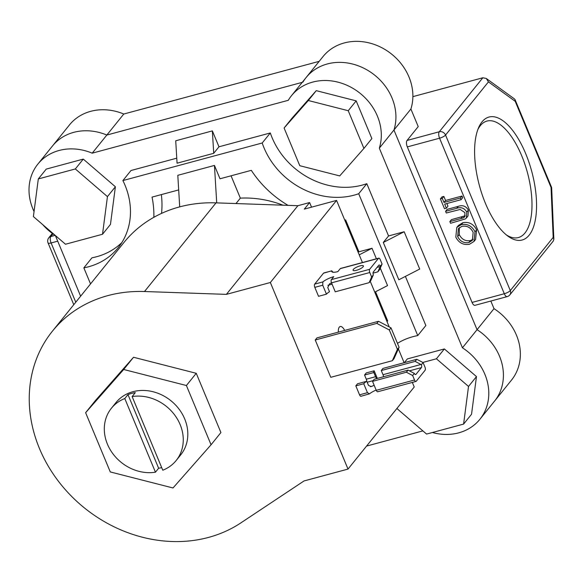 <?xml version="1.0" encoding="UTF-8"?>
<svg xmlns="http://www.w3.org/2000/svg" width="583" height="583" viewBox="0 0 583 583"><rect width="100%" height="100%" fill="white"/><g stroke="black" fill="none" stroke-linecap="round" stroke-linejoin="round"><path stroke-width="0.87" d="M176.175 460.504A41.612 35.971 -141.1 0 0 175.672 416.393A41.612 35.971 -141.1 0 0 132.122 396.564L162.781 470.219A41.612 35.971 -141.1 0 0 176.175 460.504L180.73 454.857A41.612 35.971 -141.1 0 0 179.01 409.062A41.612 35.971 -141.1 0 0 132.931 391.71A41.612 35.971 -141.1 0 0 115.951 402.605L111.397 408.253A41.612 35.971 -141.1 0 0 111.907 452.364A41.612 35.971 -141.1 0 0 155.45 472.194L158.634 468.251A41.612 35.971 -141.1 0 0 161.702 467.624M85.621 412.691L110.282 471.939L173.005 487.971L211.061 444.763L186.4 385.516L123.683 369.484L85.621 412.691L95.474 400.477L133.536 357.27L196.252 373.302L220.913 432.55L211.061 444.763M186.4 385.516L196.252 373.302M123.683 369.484L133.536 357.27M389.327 329.978L376.807 323.397L315.243 339.998L330.772 377.31L392.337 360.709L397.409 349.385L399.1 347.286L391.025 327.879L389.327 329.978L397.409 349.385M376.807 323.397L378.505 321.291L316.933 337.9L315.243 339.998M399.1 347.286L394.035 358.611L392.337 360.709M378.505 321.291L391.025 327.879M344.633 330.43A8.388 3.571 74.9 0 0 340.21 326.516A8.388 3.571 74.9 0 0 339.291 327.158A8.388 3.571 74.9 0 0 338.351 332.121M412.334 382.426L414.229 386.988L348.015 469.082L304.034 480.946L240.823 522.915A135.912 117.474 38.9 0 1 208.525 537.417A135.912 117.474 38.9 0 1 58.038 480.749A135.912 117.474 38.9 0 1 52.412 331.18L123.924 242.521A135.912 117.474 38.9 0 1 179.389 206.95A135.912 117.474 38.9 0 1 216.023 202.862L297.891 205.704L226.372 294.371L270.352 282.507L336.566 200.414L304.319 209.115L309.617 202.541L297.891 205.704M52.412 331.18A135.912 117.474 38.9 0 1 107.87 295.61A135.912 117.474 38.9 0 1 144.504 291.522L226.372 294.371M311.541 207.162L309.617 202.541M348.015 469.082L270.352 282.507M404.128 362.713L398.378 348.904M389.233 326.939L370.234 281.283M362.437 262.554L336.566 200.414M396.885 408.494L426.574 434.073L463.602 424.089L471.545 414.236L476.471 376.596L444.363 348.94L407.342 358.924L404.325 362.662M463.602 424.089L468.521 386.449L476.471 376.596M468.521 386.449L436.419 358.785L444.363 348.94M436.419 358.785L422.835 362.451M115.39 186.764L83.282 159.101L46.254 169.092L38.31 178.937L33.391 216.584L65.493 244.241L102.521 234.257L110.464 224.404L115.39 186.764L107.44 196.617L75.338 168.953L83.282 159.101M75.338 168.953L38.31 178.937M102.521 234.257L107.44 196.617M363.923 148.417L371.867 138.565L356.177 100.866L316.263 90.657L292.047 118.16L284.096 128.005L299.793 165.71L339.707 175.913L363.923 148.417L348.233 110.712L356.177 100.866M348.233 110.712L308.32 100.509L316.263 90.657M308.32 100.509L284.096 128.005M408.085 370.125L374.22 379.256L372.53 381.362L406.387 372.231L408.085 370.125L414.353 373.411L412.655 375.518L414.513 379.999A2.514 1.071 74.9 0 0 415.963 381.442A2.514 1.071 74.9 0 0 416.24 381.253L425.087 370.285A2.514 1.071 74.9 0 0 424.949 367.057L423.09 362.582L421.385 364.696L415.132 361.394L381.267 370.526L383.009 374.701A2.514 1.071 -105.1 0 1 383.439 376.771M377.981 391.572A2.514 1.071 -105.1 0 1 377.704 391.761A2.514 1.071 -105.1 0 1 376.254 390.319L372.53 381.362M412.655 375.518L406.387 372.231M415.132 361.394L416.823 359.288L382.965 368.42L381.267 370.526M416.823 359.288L423.09 362.582M421.385 364.696A2.514 1.071 -105.1 0 1 421.407 367.611L415.949 374.373A2.514 1.071 -105.1 0 1 415.672 374.563A2.514 1.071 -105.1 0 1 414.353 373.411M363.734 383.731L355.819 385.866L359.543 394.822L367.465 392.687L363.734 383.731A10.064 2.696 157.4 0 1 366.787 381.267L357.51 383.767L355.819 385.866M376.152 390.071A10.064 2.696 -22.6 0 0 369.469 393.868L367.465 392.687M377.339 378.418L374.169 370.795L366.255 372.931L364.557 375.029L366.299 379.212L375.569 376.705L373.827 372.53L364.557 375.029M373.827 372.53A10.064 2.696 157.4 0 1 373.674 372.289A10.064 2.696 157.4 0 1 374.169 370.795M366.787 381.267L368.522 385.443L371.218 386.558L372.224 386.165A10.064 2.696 157.4 0 1 374.162 385.29M361.271 396.076A2.514 1.071 -105.1 0 1 360.994 396.265A2.514 1.071 -105.1 0 1 359.543 394.822M366.729 381.282A2.514 1.071 74.9 0 0 366.299 379.212M376.56 378.629L375.569 376.705M360.994 396.265L369.469 393.868M363.143 266.766A5.619 1.501 -22.6 0 0 363.428 265.935A5.619 1.501 -22.6 0 0 358.851 266.249A5.619 1.501 -22.6 0 0 353.327 269.419A5.619 1.501 -22.6 0 0 353.05 270.25A5.619 1.501 -22.6 0 0 357.619 269.936A5.619 1.501 -22.6 0 0 363.143 266.766M369.112 282.675L370.81 280.569L373.346 274.899L371.648 277.005L369.112 282.675L335.247 291.806L331.523 282.85A2.514 1.071 -105.1 0 1 331.384 279.621L333.767 276.67A10.064 2.696 -22.6 0 0 322.865 281.917L322.727 285.218L326.458 294.175L318.537 296.31L314.813 287.353L322.727 285.218M371.648 277.005L369.782 272.531A2.514 1.071 -105.1 0 1 369.644 269.31L378.491 258.342A2.514 1.071 -105.1 0 1 378.768 258.145A2.514 1.071 -105.1 0 1 380.218 259.595L382.084 264.07L380.378 266.183A2.514 1.071 74.9 0 0 379.059 265.025A2.514 1.071 74.9 0 0 378.782 265.214L373.324 271.984A2.514 1.071 74.9 0 0 373.346 274.899M380.378 266.183L377.85 271.838L379.548 269.732L382.084 264.07M377.85 271.838L373.033 273.136M333.163 272.283L331.712 270.949A10.064 2.696 -22.6 0 0 331.734 271.54A10.064 2.696 -22.6 0 0 337.849 271.612L340.232 268.654A2.514 1.071 -105.1 0 1 340.508 268.464L378.768 258.145M331.545 282.901A10.064 2.696 -22.6 0 0 329.599 283.775L327.763 287.528L329.504 291.711A10.064 2.696 -22.6 0 0 326.458 294.175M322.865 281.917L314.674 284.132L323.521 273.165L331.851 270.804L323.798 272.968A2.514 1.071 74.9 0 0 323.521 273.165M332.077 284.183L327.894 285.306M314.674 284.132A2.514 1.071 74.9 0 0 314.813 287.353M481.995 121.891A63.678 27.11 -105.1 0 1 525.684 153.613A63.678 27.11 -105.1 0 1 529.153 235.175A63.678 27.11 -105.1 0 1 507.888 236.108A63.678 27.11 -105.1 0 1 479.401 185.591A63.678 27.11 -105.1 0 1 478.628 127.604A63.678 27.11 -105.1 0 1 481.995 121.891M506.335 234.898A60.319 25.681 74.9 0 0 518.353 237.565A60.319 25.681 74.9 0 0 524.977 232.981A60.319 25.681 74.9 0 0 524.817 164.005A60.319 25.681 74.9 0 0 486.936 121.082A60.319 25.681 74.9 0 0 480.312 125.666A60.319 25.681 74.9 0 0 477.9 129.433M490.835 301.039L494.005 308.662A52.018 44.964 38.9 0 1 511.502 380.094L494.552 401.111A52.018 44.964 -141.1 0 0 477.054 329.679L393.948 130.031A52.018 44.964 -141.1 0 0 367.895 70.426A52.018 44.964 -141.1 0 0 306.09 77.575A52.018 44.964 -141.1 0 0 302.905 82.167M494.005 308.662L477.054 329.679L393.948 130.031A52.018 44.964 38.9 0 0 367.895 70.426A52.018 44.964 38.9 0 0 306.09 77.575L323.04 56.558A52.018 44.964 38.9 0 1 384.846 49.409A52.018 44.964 38.9 0 1 410.898 109.021L379.329 148.162A52.018 44.964 -141.1 0 0 353.276 88.55A52.018 44.964 -141.1 0 0 291.471 95.707A52.018 44.964 -141.1 0 0 288.286 100.298L92.209 153.169A52.018 44.964 -141.1 0 0 37.873 164.093A52.018 44.964 -141.1 0 0 34.047 211.527M507.203 296.623A5.036 5.036 0 0 0 509.812 294.925L553.26 241.063L553.85 239.27L553.18 237.412L551.052 187.456L515.197 101.311L488.437 81.882L445.55 135.052L510.293 290.582A5.036 1.348 -22.6 0 1 504.31 293.737A5.036 2.143 74.9 0 0 507.203 296.623L474.956 305.324A5.036 2.143 -105.1 0 1 472.055 302.431L504.31 293.737L439.567 138.207L407.32 146.901A5.036 2.143 -105.1 0 1 407.043 140.459L418.222 126.598L410.898 109.021M37.873 164.093L69.45 124.944A52.018 44.964 38.9 0 1 123.785 114.028L106.835 135.045A52.018 44.964 -141.1 0 0 52.499 145.961A52.018 44.964 38.9 0 1 106.835 135.045L92.209 153.169M319.2 61.332L123.785 114.028M302.242 82.349L106.835 135.045L302.242 82.349M407.32 146.901L472.055 302.431M446.84 203.533L447.955 206.214L446.367 208.182L444.486 208.685L440.398 198.883L441.994 196.908L443.867 196.405L445.565 200.472L462.006 196.034L462.705 197.71L461.117 199.678L444.669 204.116L446.367 208.182M449.857 221.606L463.245 217.911L464.709 216.869L464.942 212.649L460.176 209.457L446.279 212.992L445.58 211.316L456.649 208.335C460.934 206.776 464.316 208.014 466.786 212.052L466.393 217.976L465.351 218.924L450.557 223.282L449.857 221.606L451.453 219.638L465.227 215.754M445.58 211.316L447.168 209.348L458.238 206.367C462.523 204.808 465.904 206.047 468.375 210.077L467.981 216.009L466.393 217.976M456.78 227.45L458.376 225.483L462.895 222.67C469.002 221.613 473.571 224.003 476.603 229.848L475.575 239.475L473.986 241.449L469.555 244.226C463.463 245.312 458.887 242.958 455.811 237.157L456.78 227.45L461.306 224.637C467.413 223.581 471.982 225.971 475.014 231.815L473.986 241.449M488.437 81.882L486.28 78.472L482.833 77.772L412.881 96.64M551.052 187.456L551.649 187.537L553.85 239.27M515.197 101.311L515.102 99.744L514.476 98.942L486.28 78.472M457.655 236.574C460.133 241.369 463.864 243.366 468.856 242.557L472.347 240.371L473.163 232.391C470.743 227.523 467.019 225.497 461.998 226.313L458.442 228.551L457.655 236.574L459.251 234.599C461.721 239.402 465.453 241.398 470.445 240.582L473.046 239.292M475.014 231.815L476.603 229.848M461.306 224.637L462.895 222.67M459.338 227.647L459.251 234.599M468.856 242.557L470.445 240.582M466.786 212.052L468.375 210.077M463.245 217.911L464.833 215.943M440.398 198.883L442.278 198.373L443.976 202.439L460.417 198.009L462.006 196.034M460.417 198.009L461.117 199.678M443.976 202.439L445.565 200.472M442.278 198.373L443.867 196.405M432.382 432.506A52.018 44.964 -141.1 0 0 458.704 432.848A52.018 44.964 -141.1 0 0 479.933 419.235A52.018 44.964 -141.1 0 0 462.436 347.803L379.329 148.162M90.54 283.914L83.85 267.852A72.489 62.658 -141.1 0 0 118.116 247.804A72.489 62.658 -141.1 0 0 122.896 180.562L262.197 142.995A72.489 62.658 -141.1 0 0 358.698 193.731L417.741 335.575L425.852 325.525L405.404 276.408M417.741 335.575A72.489 62.658 -141.1 0 0 413.055 336.646A72.489 62.658 -141.1 0 0 397.46 343.336M132.122 396.564L135.3 392.621A41.612 35.971 -141.1 0 0 131.554 393.423A41.612 35.971 -141.1 0 0 127.968 394.596L124.791 398.539A41.612 35.971 -141.1 0 0 111.397 408.253M282.974 205.187A101.763 87.96 -141.1 0 0 240.349 198.14L235.984 203.554M231.05 175.804L240.349 198.14M355.965 244.736L355.113 244.969M179.71 206.863L177.8 175.315L214.449 165.434L220.002 178.784L251.324 170.338A97.15 83.974 -141.1 0 0 288.075 205.369M344.706 219.966A97.15 83.974 -141.1 0 0 345.632 219.922L358.909 251.805L372.02 248.271L376.392 258.786M380.276 268.107L387.549 285.59L374.76 292.163M375.539 291.762L387.717 321.007A97.15 83.974 -141.1 0 0 386.937 321.422M153.846 217.321A97.15 83.974 -141.1 0 0 152.046 197.105L178.689 189.92M161.557 213.393A97.15 83.974 -141.1 0 0 161.367 194.591M359.223 254.851L372.02 248.271M386.063 317.035A97.15 83.974 -141.1 0 0 385.334 317.575M124.791 398.539L155.45 472.194M127.968 394.596L158.634 468.251M383.301 242.47L404.172 231.735L419.709 269.055L398.83 279.782L383.301 242.47L388.562 235.947L366.809 183.681L358.698 193.731M262.197 142.995L270.308 132.953A72.489 62.658 -141.1 0 0 366.809 183.681M218.975 146.792L213.713 153.314L177.072 163.196L175.716 140.78L212.358 130.898L218.975 146.792L270.308 132.953M176.766 158.175L131 170.513L122.896 180.562M83.85 267.852L91.954 257.803A72.489 62.658 -141.1 0 0 121.869 242.535M462.436 347.803L477.054 329.679A52.018 44.964 38.9 0 1 494.552 401.111L479.933 419.235M42.683 224.586A52.018 44.964 -141.1 0 0 55.37 235.517L80.629 296.2M366.576 446.075L422.879 430.888M404.172 231.735L388.562 235.947M213.713 153.314L212.358 130.898M216.716 202.884L214.449 165.434M216.023 202.862L144.504 291.522M376.254 390.319L414.513 379.999M383.009 374.701L420.977 364.462M421.407 367.611L409.434 370.839M415.336 374.541L415.949 374.373M373.113 380.633L367.188 382.229M370.336 386.675L372.224 386.165M331.523 282.85L369.782 272.531M377.012 267.415L380.218 266.548M340.232 268.654L378.491 258.342M369.644 269.31L331.384 279.621M52.958 233.885L50.838 236.516L55.123 235.357M407.043 140.459L439.29 131.758L482.833 77.772M57.724 241.18L51.107 242.958L75.775 302.213M509.812 294.925A5.036 4.351 -141.1 0 0 510.293 290.582L553.18 237.412M48.054 242.922A5.036 1.348 157.4 0 0 51.107 242.958A5.036 2.143 -105.1 0 1 50.838 236.516A5.036 4.351 -141.1 0 0 48.783 237.828A5.036 5.036 0 0 0 48.054 242.922L73.771 304.705M445.55 135.052A5.036 4.351 -141.1 0 0 439.29 131.758A5.036 2.143 -105.1 0 0 439.567 138.207A5.036 1.348 -22.6 0 0 445.55 135.052M456.649 208.335L458.238 206.367M460.84 218.647L462.428 216.672M415.963 381.442L377.704 391.761M52.332 233.433L48.783 237.828M515.102 99.744L551.642 187.529M306.09 77.575L291.471 95.707"/></g></svg>
